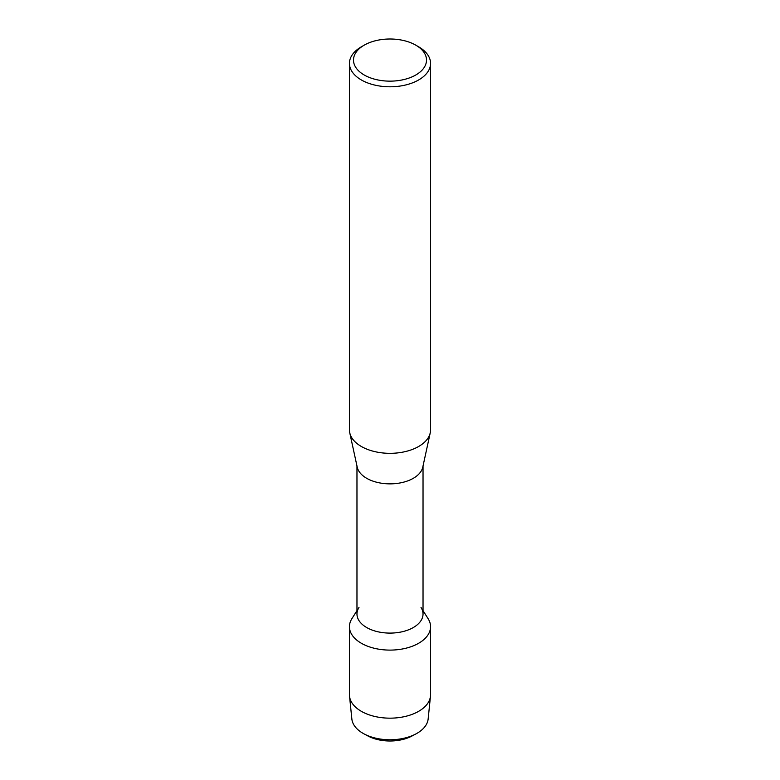 <?xml version="1.0" encoding="UTF-8"?>
<svg xmlns="http://www.w3.org/2000/svg" width="780" height="780" viewBox="0 0 780 780"><rect width="100%" height="100%" fill="white"/><g stroke="black" fill="none" stroke-linecap="round" stroke-linejoin="round"><path stroke-width="1.17" d="M413.751 734.994A32.312 18.652 180 0 1 366.249 734.994M415.808 45.172L418.675 46.829A40.56 23.41 180 0 1 430.56 63.385L430.56 429.916A40.56 23.41 180 0 1 430.238 432.832L422.77 467.171A33.033 19.071 180 0 1 390 483.863A33.033 19.071 180 0 1 357.23 467.171L349.762 432.832A40.56 23.41 180 0 1 349.44 429.916L349.44 63.385A40.56 23.41 180 0 1 361.325 46.829L364.192 45.172A36.504 21.07 180 0 1 415.808 45.172L415.808 45.172A36.504 21.07 180 0 1 415.808 74.978A36.504 21.07 180 0 1 364.192 74.978A36.504 21.07 180 0 1 364.192 45.172M423.033 465.991L423.033 614.026A33.033 19.071 180 0 1 390 633.097A33.033 19.071 180 0 1 356.967 614.026L356.967 465.991M430.238 432.832A40.56 23.41 180 0 1 390 453.326A40.56 23.41 180 0 1 349.762 432.832M430.56 63.385A40.56 23.41 180 0 1 390 86.794A40.56 23.41 180 0 1 349.44 63.385M423.033 610.652L428.093 618.647A40.56 23.41 180 0 1 430.56 626.681L430.56 694.756A40.56 23.41 180 0 1 430.482 696.13L428.142 719.014A38.21 22.064 180 0 1 415.896 733.931A38.21 22.064 180 0 1 364.123 733.941A38.21 22.064 180 0 1 351.858 719.004L349.518 696.13A40.56 23.41 180 0 1 349.44 694.746L349.44 626.681A40.56 23.41 180 0 1 351.907 618.647L356.967 610.652M415.906 733.931L411.898 736.057A32.312 18.652 180 0 1 368.121 736.076L364.094 733.931M430.482 696.13A40.56 23.41 180 0 1 390 718.166A40.56 23.41 180 0 1 349.518 696.13M430.56 626.681A40.56 23.41 180 0 1 390 650.101A40.56 23.41 180 0 1 349.44 626.681M421.024 607.483A33.033 19.071 180 0 1 390 633.097A33.033 19.071 180 0 1 358.976 607.483"/></g></svg>

